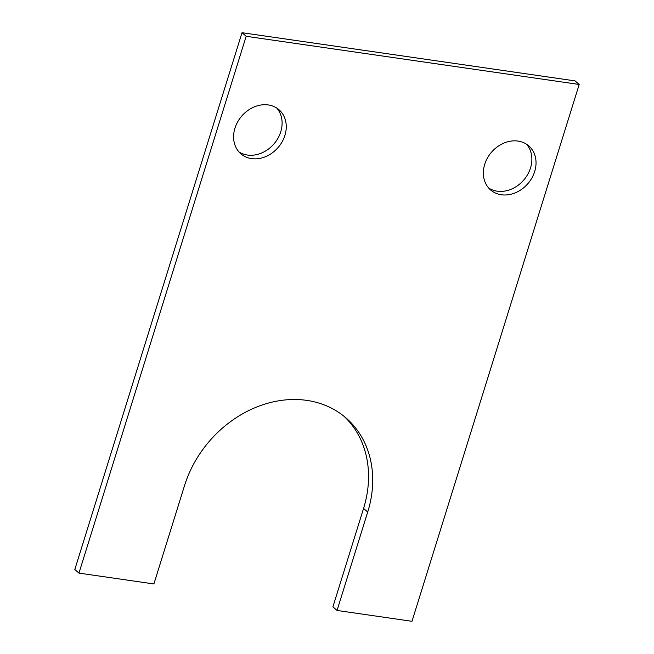 <?xml version="1.0" encoding="UTF-8"?>
<svg xmlns="http://www.w3.org/2000/svg" width="654" height="654" viewBox="0 0 654 654"><rect width="100%" height="100%" fill="white"/><g stroke="black" fill="none" stroke-linecap="round" stroke-linejoin="round"><path stroke-width="0.98" d="M337.055 610.46L411.987 621.3L579.191 84.472L246.166 36.289L78.962 573.108L153.894 583.957L184.551 485.538A106.855 88.159 -49.2 0 1 345.925 417.881A106.855 88.159 -49.2 0 1 367.712 512.041L337.055 610.46L332.902 606.871L363.559 508.452A106.855 88.159 -49.2 0 0 343.816 416.124M78.962 573.108L74.809 569.528L242.013 32.7L246.166 36.289M579.191 84.472L575.038 80.892L242.013 32.7M268.287 104.942A29.144 24.043 -49.2 0 1 278.964 109.717A29.144 24.043 -49.2 0 1 282.168 141.73A29.144 24.043 -49.2 0 1 251.569 158.62A29.144 24.043 -49.2 0 1 240.893 153.845A29.144 24.043 -49.2 0 1 237.688 121.832A29.144 24.043 -49.2 0 1 268.287 104.942M276.756 108.065A29.144 24.043 -49.2 0 1 277.165 139.572A29.144 24.043 -49.2 0 1 247.408 155.039A29.144 24.043 -49.2 0 1 238.939 151.908M518.058 141.084A29.144 24.043 -49.2 0 1 528.734 145.858A29.144 24.043 -49.2 0 1 531.939 177.872A29.144 24.043 -49.2 0 1 501.34 194.761A29.144 24.043 -49.2 0 1 490.664 189.987A29.144 24.043 -49.2 0 1 487.459 157.974A29.144 24.043 -49.2 0 1 518.058 141.084M526.527 144.207A29.144 24.043 -49.2 0 1 526.936 175.713A29.144 24.043 -49.2 0 1 497.179 191.181A29.144 24.043 -49.2 0 1 488.71 188.05M367.712 512.041L363.559 508.452"/></g></svg>
